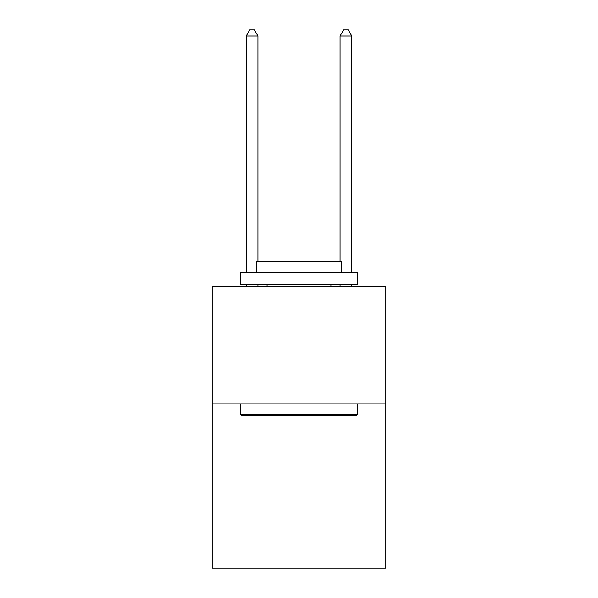 <?xml version="1.0" encoding="UTF-8"?>
<svg xmlns="http://www.w3.org/2000/svg" width="598" height="598" viewBox="0 0 598 598"><rect width="100%" height="100%" fill="white"/><g stroke="black" fill="none" stroke-linecap="round" stroke-linejoin="round"><path stroke-width="0.9" d="M385.807 403.874L385.807 568.1L212.193 568.1L212.193 286.569L385.807 286.569L385.807 403.874L212.193 403.874M241.756 415.603L240.344 414.197L357.656 414.197L356.244 415.603L241.756 415.603M357.656 272.486L357.656 284.222L240.344 284.222L240.344 272.486L357.656 272.486M256.766 272.486L256.766 261.7L341.234 261.7L341.234 272.486M357.656 403.874L357.656 414.197M240.344 403.874L240.344 414.197M330.911 284.222L330.911 286.569M267.089 284.222L267.089 286.569M257.94 261.7L257.94 36L246.212 36L246.212 272.486M246.212 284.222L246.212 286.569M257.94 284.222L257.94 286.569M246.212 36L249.732 29.9L254.427 29.9L257.94 36M351.788 286.569L351.788 284.222M351.788 272.486L351.788 36L340.06 36L340.06 261.7M340.06 286.569L340.06 284.222M340.06 36L343.573 29.9L348.268 29.9L351.788 36"/></g></svg>
